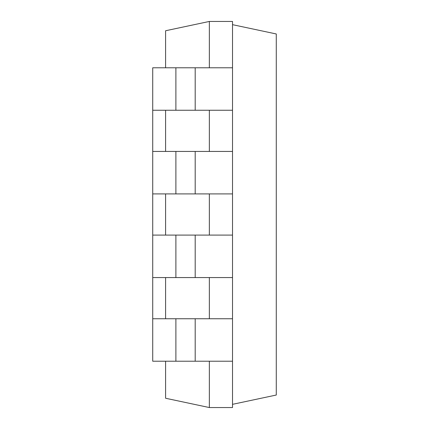 <?xml version="1.0" encoding="UTF-8"?>
<svg xmlns="http://www.w3.org/2000/svg" width="429" height="429" viewBox="0 0 429 429"><rect width="100%" height="100%" fill="white"/><g stroke="black" fill="none" stroke-linecap="round" stroke-linejoin="round"><path stroke-width="0.64" d="M232.518 24.668L276.276 33.966L276.276 395.034L232.518 404.332M175.89 361.218L175.89 318.747L152.724 318.747L152.724 361.218L232.518 361.218L232.518 407.55L209.352 407.55L209.352 361.218M165.594 67.782L165.594 30.749L209.352 21.45L232.518 21.45L232.518 361.218M209.352 21.45L209.352 67.782M152.724 318.747L152.724 110.253L232.518 110.253M152.724 110.253L152.724 67.782L232.518 67.782M209.352 110.253L209.352 151.437M152.724 193.908L232.518 193.908M152.724 151.437L232.518 151.437M209.352 193.908L209.352 235.092M152.724 277.563L232.518 277.563M152.724 235.092L232.518 235.092M209.352 277.563L209.352 318.747M175.89 318.747L232.518 318.747M165.594 361.218L165.594 398.251L209.352 407.55M165.594 110.253L165.594 151.437M165.594 193.908L165.594 235.092M165.594 277.563L165.594 318.747M195.195 110.253L195.195 67.782M175.89 110.253L175.89 67.782M195.195 193.908L195.195 151.437M175.89 193.908L175.89 151.437M195.195 277.563L195.195 235.092M175.89 277.563L175.89 235.092M195.195 361.218L195.195 318.747"/></g></svg>
